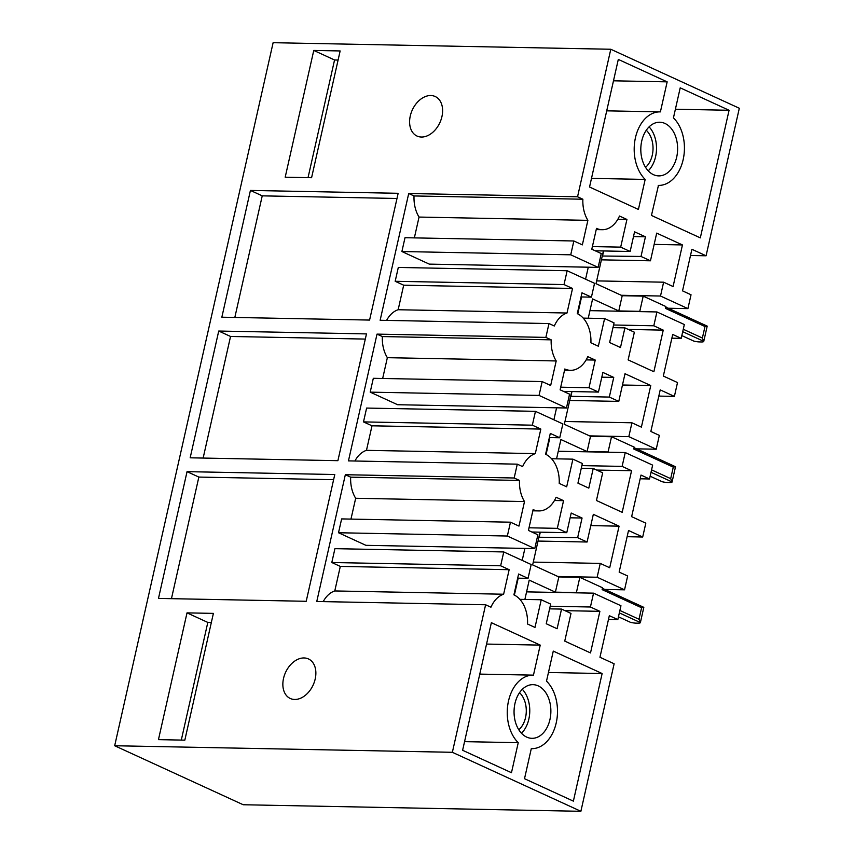 <?xml version="1.0" encoding="UTF-8"?>
<svg xmlns="http://www.w3.org/2000/svg" width="854" height="854" viewBox="0 0 854 854"><rect width="100%" height="100%" fill="white"/><g stroke="black" fill="none" stroke-linecap="round" stroke-linejoin="round"><path stroke-width="1.28" d="M114.682 745.745L243.209 804.746L580.88 811.3L452.364 752.299L114.682 745.745L273.12 42.7L610.791 49.254L577.55 196.783L582.876 199.228A29.015 19.898 91.1 0 0 587.883 220.343L582.353 244.874L573.845 240.977L570.728 254.812L598.131 267.398L601.259 253.553L591.801 249.219L596.498 228.392A29.015 19.898 91.1 0 0 602.177 229.715A29.015 19.898 91.1 0 0 619.481 216.03L626.932 219.446L620.687 247.126L630.145 251.471L634.565 231.818L645.443 236.804L641.012 256.456L650.46 260.801L656.694 233.121L682.453 244.938L673.08 286.528L663.622 282.194L660.505 296.028L687.918 308.614L691.035 294.769L682.527 290.862L691.9 249.283L706.077 255.784L739.318 108.255L610.791 49.254M190.164 457.808L218.731 331.042L366.473 333.903L337.896 460.68L190.164 457.808M203.145 458.064L230.548 336.465L218.731 331.042M230.548 336.465L365.298 339.081M581.286 468.248L593.231 468.472L588.801 488.125L577.934 483.14L582.364 463.487L572.906 459.153L566.672 486.823L559.221 483.407A29.015 19.898 91.1 0 0 545.599 454.243L550.296 433.416L559.744 437.76L562.861 423.915L535.458 411.34L532.341 425.175L540.838 429.082L535.309 453.613A29.015 19.898 91.1 0 0 522.616 466.604L517.289 464.16L348.453 460.882L377.02 334.117L545.866 337.394L551.182 339.839A29.015 19.898 91.1 0 0 556.2 360.954L387.353 357.677L382.667 378.482M535.458 411.34L366.612 408.063L363.494 421.897L372.002 425.804L366.473 450.336A29.015 19.898 91.1 0 0 354.901 461.011M564.537 370.209L570.483 370.326A29.015 19.898 91.1 0 1 564.814 368.992L560.117 389.819L569.565 394.164L566.448 407.998L397.612 404.721L370.198 392.146L373.315 378.301L542.162 381.578L550.67 385.485L556.2 360.954M377.02 334.117L382.346 336.561A29.015 19.898 91.1 0 0 387.353 357.677M382.346 336.561L551.182 339.839M370.198 392.146L539.045 395.423L542.162 381.578M566.448 407.998L539.045 395.423M570.483 370.326A29.015 19.898 91.1 0 0 587.787 356.641L595.238 360.057L586.143 359.886M560.715 387.193L589.004 387.737L595.238 360.057M563.544 391.399L598.451 392.071L589.004 387.737M601.814 377.18L613.748 377.415L602.881 372.429L598.451 392.071M571.977 391.559L570.91 396.32L609.318 397.067L613.748 377.415M570.579 396.63L571.614 396.651L570.91 396.32M569.714 400.451L618.776 401.401L609.318 397.067M622.47 385.005L650.759 385.549L625.011 373.721L618.776 401.401M564.974 421.502L631.939 422.794L641.386 427.139L650.759 385.549M589.538 435.871L628.822 436.64L631.939 422.794M636.529 448.841L656.224 449.215L628.822 436.64M658.818 396.096L674.393 396.395L660.217 389.883L650.844 431.473L659.341 435.38L656.224 449.215M627.124 536.696L642.699 537.006L645.816 523.16L631.64 516.659L641.012 475.07L649.52 478.977L652.637 465.131L625.235 452.556L622.118 466.391L631.565 470.725L622.192 512.315L596.444 500.497L602.678 472.817L593.231 468.472M640.18 478.795L649.52 478.977M558.27 451.254L625.235 452.556M581.884 465.611L622.118 466.391M596.658 470.052L631.565 470.725M551.556 458.737L572.906 459.153M549.357 437.558L559.744 437.76M363.494 421.897L532.341 425.175M372.002 425.804L540.838 429.082M366.473 450.336L535.309 453.613M671.863 338.184L681.204 338.365L672.706 334.458L663.334 376.048L677.51 382.56L674.393 396.395M681.204 338.365L684.332 324.531L656.918 311.945L653.801 325.78L663.248 330.124L653.876 371.714L628.128 359.886L634.362 332.206L624.914 327.872L620.484 347.525L609.617 342.529L614.047 322.876L604.6 318.542L598.355 346.222L590.904 342.796A29.015 19.898 91.1 0 0 577.283 313.642L581.98 292.805L591.427 297.149L594.544 283.304L567.141 270.729L564.024 284.563L572.532 288.471L567.003 313.012A29.015 19.898 91.1 0 0 554.31 325.993L548.983 323.549L545.866 337.394M638.408 209.454L589.548 187.015L618.307 59.417L667.166 81.856L660.398 111.885A36.839 25.268 91.1 0 0 660.174 111.874A36.839 25.268 91.1 0 0 635.419 137.846A36.839 25.268 91.1 0 0 645.176 179.415L638.408 209.454M671.788 168.377A26.837 18.404 91.1 0 0 676.432 139.191A26.837 18.404 91.1 0 0 659.736 122.229A26.837 18.404 91.1 0 0 646.638 129.744A26.837 18.404 91.1 0 0 641.994 158.929A26.837 18.404 91.1 0 0 658.69 175.892A26.837 18.404 91.1 0 0 671.788 168.377M658.22 185.403A36.839 25.268 91.1 0 0 658.445 185.414A36.839 25.268 91.1 0 0 683.2 159.442A36.839 25.268 91.1 0 0 673.443 117.873L680.211 87.834L729.07 110.273L700.312 237.871L651.453 215.443L658.445 185.414M582.876 199.228L414.03 195.95L408.714 193.506L380.137 320.271L548.983 323.549M567.141 270.729L398.306 267.451L395.178 281.286L403.686 285.193L398.156 309.735L567.003 313.012M398.156 309.735A29.015 19.898 91.1 0 0 386.595 320.399M403.686 285.193L572.532 288.471M395.178 281.286L564.024 284.563M581.051 296.946L591.427 297.149M583.239 318.126L604.6 318.542M612.98 327.637L624.914 327.872M628.352 329.441L663.248 330.124M613.567 325L653.801 325.78M589.954 310.642L656.918 311.945M690.502 255.485L706.077 255.784M668.212 308.23L687.918 308.614M621.232 295.27L660.505 296.028M596.658 280.891L663.622 282.194M654.153 244.393L682.453 244.938M601.408 259.84L650.46 260.801M602.273 256.019L641.012 256.456M633.497 236.569L645.443 236.804M603.671 250.959L602.593 255.709M595.238 250.788L630.145 251.471M592.398 246.582L620.687 247.126M617.837 219.275L626.932 219.446M570.728 254.812L401.892 251.535L429.295 264.121L598.131 267.398M401.892 251.535L405.009 237.7L573.845 240.977M414.35 237.882L419.047 217.065L587.883 220.343M414.03 195.95A29.015 19.898 91.1 0 0 419.047 217.065M408.714 193.506L577.55 196.783M398.156 193.303L369.59 320.069L221.848 317.197L250.425 190.431L398.156 193.303M234.829 317.453L262.231 195.854L250.425 190.431M262.231 195.854L396.993 198.47M580.88 811.3L614.133 663.771L599.956 657.26L609.329 615.681L617.837 619.577L620.954 605.742L593.551 593.156L590.424 607.002L599.882 611.336L590.509 652.926L564.75 641.098L570.995 613.428L561.537 609.083L557.107 628.736L546.24 623.751L550.67 604.098L541.222 599.754L534.988 627.434L527.537 624.018A29.015 19.898 91.1 0 0 513.905 594.854L518.602 574.027L528.05 578.361L531.177 564.526L503.764 551.94L500.647 565.786L509.155 569.693L503.625 594.224A29.015 19.898 91.1 0 0 490.933 607.215L485.606 604.771L452.364 752.299M518.239 742.681L511.471 772.71L462.612 750.282L491.37 622.683L540.23 645.112L533.462 675.151A36.839 25.268 91.1 0 0 533.238 675.14A36.839 25.268 91.1 0 0 508.482 701.113A36.839 25.268 91.1 0 0 518.239 742.681L464.565 741.646M550.574 706.258A26.837 18.404 91.1 0 0 532.981 684.662A26.837 18.404 91.1 0 0 514.354 716.719A26.837 18.404 91.1 0 0 531.946 738.326A26.837 18.404 91.1 0 0 550.574 706.258M531.284 748.67L524.516 778.699L573.376 801.137L602.134 673.528L553.275 651.1L546.507 681.129A36.839 25.268 91.1 0 1 556.264 722.708A36.839 25.268 91.1 0 1 531.508 748.68A36.839 25.268 91.1 0 1 531.284 748.67L531.508 748.68M517.289 464.16L514.172 477.994L519.499 480.439A29.015 19.898 91.1 0 0 524.505 501.554L518.976 526.096L510.468 522.189L507.351 536.024L534.764 548.61L537.881 534.775L528.423 530.43L533.12 509.603A29.015 19.898 91.1 0 0 538.799 510.927A29.015 19.898 91.1 0 0 556.103 497.241L563.555 500.668L557.32 528.348L566.768 532.682L571.198 513.03L582.065 518.026L577.635 537.678L587.082 542.012L593.327 514.332L619.075 526.16L609.703 567.739L600.255 563.405L597.138 577.24L624.541 589.826L627.658 575.991L619.15 572.084L628.523 530.494L642.699 537.006M519.499 480.439L350.663 477.162L345.336 474.717L316.77 601.494L485.606 604.771M503.764 551.94L334.928 548.663L331.811 562.508L340.308 566.415L334.779 590.947L503.625 594.224M334.779 590.947A29.015 19.898 91.1 0 0 323.218 601.611M340.308 566.415L509.155 569.693M331.811 562.508L500.647 565.786M517.673 578.158L528.05 578.361M519.862 599.348L541.222 599.754M549.602 608.849L561.537 609.083M564.974 610.663L599.882 611.336M550.189 606.223L590.424 607.002M526.587 591.865L593.551 593.156M608.486 619.396L617.837 619.577M604.846 589.441L624.541 589.826M557.854 576.482L597.138 577.24M533.291 562.103L600.255 563.405M590.787 525.605L619.075 526.16M538.031 541.062L587.082 542.012M538.895 537.23L577.635 537.678M570.12 517.791L582.065 518.026M540.294 532.17L539.226 536.931M531.861 532.01L566.768 532.682M529.021 527.793L557.32 528.348M554.459 500.487L563.555 500.668M507.351 536.024L338.515 532.747L365.918 545.332L534.764 548.61M338.515 532.747L341.632 518.912L510.468 522.189M350.973 519.093L355.67 498.277L524.505 501.554M350.663 477.162A29.015 19.898 91.1 0 0 355.67 498.277M345.336 474.717L514.172 477.994M313.77 50.439L340.148 50.952L311.582 177.717L285.193 177.205L313.77 50.439L334.554 59.983L338.099 60.058M306.212 601.291L158.481 598.419L187.047 471.654L334.779 474.514L306.212 601.291M409.973 125.965A21.756 15.169 -65.3 0 0 417.03 136.053A21.756 15.169 -65.3 0 0 435.444 129.616A21.756 15.169 -65.3 0 0 442.244 106.601A21.756 15.169 -65.3 0 0 435.188 96.513A21.756 15.169 -65.3 0 0 416.784 102.939A21.756 15.169 -65.3 0 0 409.973 125.965M287.713 668.49A21.756 15.169 -65.3 0 0 290.285 698.487A21.756 15.169 -65.3 0 0 311.005 688.932A21.756 15.169 -65.3 0 0 308.443 658.936A21.756 15.169 -65.3 0 0 287.713 668.49M158.449 739.639L187.015 612.873L213.393 613.385L184.827 740.151L158.449 739.639M171.451 598.675L198.854 477.076L187.047 471.654M198.854 477.076L333.615 479.692M308.038 177.653L334.554 59.983M646.275 130.256A21.756 14.924 -88.9 0 1 648.303 164.31A21.756 14.924 -88.9 0 1 645.549 167.341M649.093 126.872A26.837 18.404 -88.9 0 1 650.684 167.971A26.837 18.404 -88.9 0 1 648.239 170.832M591.502 178.379L645.176 179.415M613.492 80.81L667.166 81.856M675.386 109.227L729.07 110.273M211.344 622.481L207.81 622.417L187.015 612.873M181.294 740.087L207.81 622.417M518.805 729.775A21.756 14.924 91.1 0 0 526.043 706.845A21.756 14.924 91.1 0 0 519.52 692.69M522.338 689.306A26.837 18.404 -88.9 0 1 529.469 705.852A26.837 18.404 -88.9 0 1 521.484 733.266M486.545 644.076L540.23 645.112M548.449 672.493L602.134 673.528M588.246 318.222L592.601 298.921L618.776 310.941L622.203 295.719L596.028 283.699L603.415 250.948M622.203 295.719L643.211 296.124L639.774 311.347L618.776 310.941M683.264 329.26L702.383 338.035L704.977 326.527L665.501 308.411L665.917 306.554L643.211 296.124M665.789 307.12L707.197 326.121A7.248 1.516 12.7 0 1 707.187 326.164A7.248 1.516 12.7 0 1 707.144 326.271M588.278 267.206L585.577 279.194M581.574 296.957L577.763 313.866M640.383 311.625L639.774 311.347M704.977 326.527L707.197 326.121M702.383 338.035L703.771 341.344A7.248 1.516 12.7 0 1 703.76 341.386A7.248 1.516 12.7 0 1 701.412 341.963L699.405 341.92A7.248 1.516 12.7 0 1 693.832 341.109L681.834 335.601M682.72 331.683L703.771 341.344M556.562 458.833L560.907 439.532L587.093 451.552L590.52 436.319L564.345 424.31L571.721 391.559M590.52 436.319L611.517 436.736L608.091 451.958L587.093 451.552M651.57 469.871L670.689 478.646L673.283 467.138L633.807 449.023L634.234 447.154L611.517 436.736M634.106 447.72L675.514 466.732A7.248 1.516 12.7 0 1 675.503 466.775A7.248 1.516 12.7 0 1 675.461 466.882M556.584 407.806L553.883 419.794M549.88 437.568L546.069 454.477M608.688 452.236L608.091 451.958M673.283 467.138L675.514 466.732M670.689 478.646L672.077 481.955A7.248 1.516 12.7 0 1 672.077 481.998A7.248 1.516 12.7 0 1 669.717 482.574L667.721 482.531A7.248 1.516 12.7 0 1 662.149 481.72L650.14 476.212M651.026 472.294L672.077 481.955L675.503 466.775M524.879 599.444L529.224 580.133L555.399 592.153L558.836 576.93L532.65 564.91L540.038 532.17M558.836 576.93L579.834 577.336L576.397 592.559L555.399 592.153M619.887 610.471L639.005 619.257L641.6 607.749L602.123 589.623L602.54 587.765L579.834 577.336M602.412 588.331L643.82 607.343A7.248 1.516 12.7 0 1 643.82 607.375A7.248 1.516 12.7 0 1 643.767 607.482M524.9 548.417L522.2 560.405M518.197 578.169L514.386 595.078M577.005 592.836L576.397 592.559M641.6 607.749L643.82 607.343L640.383 622.598A7.248 1.516 12.7 0 1 638.034 623.174L636.027 623.142A7.248 1.516 12.7 0 1 630.455 622.32L618.456 616.812M639.005 619.257L640.393 622.566A7.248 1.516 12.7 0 1 640.383 622.598M619.342 612.894L640.393 622.566M596.22 229.598L602.177 229.715M532.853 510.809L538.799 510.927M660.174 111.874L606.724 110.839M479.788 674.105L533.238 675.14M703.76 341.386L707.187 326.164"/></g></svg>
